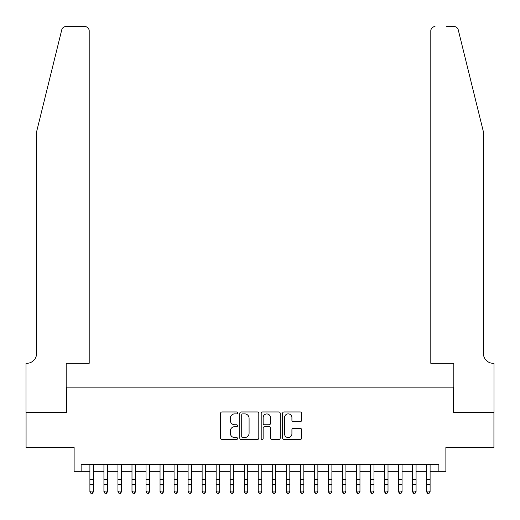 <?xml version="1.0" encoding="UTF-8"?>
<svg xmlns="http://www.w3.org/2000/svg" width="520" height="520" viewBox="0 0 520 520"><rect width="100%" height="100%" fill="white"/><g stroke="black" fill="none" stroke-linecap="round" stroke-linejoin="round"><path stroke-width="0.78" d="M237.556 412.919A0.962 0.962 0 0 0 236.594 411.957L221.962 411.957A1.378 1.378 0 0 0 220.584 413.335L220.584 438.12A1.378 1.378 0 0 0 221.962 439.498L236.594 439.498A0.962 0.962 0 0 0 237.556 438.536A0.962 0.962 0 0 0 236.594 437.567L234.696 437.567A4.407 4.407 0 0 1 230.289 433.16L230.289 431.1A4.407 4.407 0 0 1 234.696 426.693L236.594 426.693A0.962 0.962 0 0 0 237.556 425.724A0.962 0.962 0 0 0 236.594 424.762L234.696 424.762A4.407 4.407 0 0 1 230.289 420.355L230.289 418.288A4.407 4.407 0 0 1 234.696 413.881L236.594 413.881A0.962 0.962 0 0 0 237.556 412.919M300.242 421.662A1.378 1.378 0 0 0 301.62 420.29L301.62 413.335A1.378 1.378 0 0 0 300.242 411.957L283.992 411.957A1.378 1.378 0 0 0 282.62 413.335L282.62 438.12A1.378 1.378 0 0 0 283.992 439.498L300.242 439.498A1.378 1.378 0 0 0 301.62 438.12L301.62 429.722A1.378 1.378 0 0 0 300.242 428.344L293.286 428.344A1.378 1.378 0 0 0 291.915 429.722L291.915 433.888A3.686 3.686 0 0 1 288.23 437.567A3.686 3.686 0 0 1 284.544 433.888L284.544 417.567A3.686 3.686 0 0 1 288.23 413.881A3.686 3.686 0 0 1 291.915 417.567L291.915 420.29A1.378 1.378 0 0 0 293.286 421.662L300.242 421.662M81.133 471.322L81.133 464.308L438.867 464.308L438.867 471.322L445.881 471.322L445.881 447.473L493.928 447.473L493.928 412.399L453.596 412.399L453.596 387.147L66.404 387.147L66.404 412.399L26.072 412.399L26.072 447.473L74.12 447.473L74.12 471.322L89.901 471.322M258.798 413.335A1.378 1.378 0 0 0 257.419 411.957L241.169 411.957A1.378 1.378 0 0 0 239.792 413.335L239.792 438.12A1.378 1.378 0 0 0 241.169 439.498L257.419 439.498A1.378 1.378 0 0 0 258.798 438.12L258.798 413.335M262.581 411.957L278.831 411.957A1.378 1.378 0 0 1 280.209 413.335L280.209 438.12A1.378 1.378 0 0 1 278.831 439.498L271.875 439.498A1.378 1.378 0 0 1 270.498 438.12L270.498 428.071A1.378 1.378 0 0 0 269.12 426.693L264.511 426.693A1.378 1.378 0 0 0 263.133 428.071L263.133 438.536A0.962 0.962 0 0 1 262.171 439.498A0.962 0.962 0 0 1 261.203 438.536L261.203 413.335A1.378 1.378 0 0 1 262.581 411.957M93.412 471.322L103.928 471.322M107.439 471.322L117.956 471.322M121.466 471.322L131.989 471.322M135.493 471.322L146.016 471.322M149.526 471.322L160.043 471.322M163.553 471.322L174.077 471.322M177.58 471.322L188.103 471.322M191.607 471.322L202.131 471.322M205.641 471.322L216.158 471.322M219.667 471.322L230.191 471.322M233.694 471.322L244.218 471.322M247.728 471.322L258.245 471.322M261.755 471.322L272.272 471.322M275.782 471.322L286.306 471.322M289.809 471.322L300.333 471.322M303.843 471.322L314.36 471.322M317.87 471.322L328.393 471.322M331.897 471.322L342.42 471.322M345.924 471.322L356.447 471.322M359.957 471.322L370.474 471.322M373.984 471.322L384.507 471.322M388.011 471.322L398.535 471.322M402.044 471.322L412.562 471.322M416.072 471.322L426.589 471.322M430.099 471.322L438.867 471.322M242.684 413.881A0.962 0.962 0 0 0 241.722 414.85L241.722 436.605A0.962 0.962 0 0 0 242.684 437.567L244.68 437.567A4.407 4.407 0 0 0 249.087 433.16L249.087 418.288A4.407 4.407 0 0 0 244.68 413.881L242.684 413.881M270.498 417.638A3.686 3.686 0 0 0 266.819 413.953A3.686 3.686 0 0 0 263.133 417.638L263.133 423.384A1.378 1.378 0 0 0 264.511 424.762L269.12 424.762A1.378 1.378 0 0 0 270.498 423.384L270.498 417.638M93.412 464.308L93.412 491.849L92.359 493.389L90.955 493.084L92.359 493.389M89.901 464.308L89.901 491.069L93.412 491.069L92.359 493.084M90.955 493.389L89.901 491.849L89.901 491.069L90.955 493.084M61.757 29.809C62.829 27.502 62.829 27.502 61.757 29.809L36.589 131.827L36.589 353.476A9.822 9.822 0 0 1 26.773 363.298L26 363.298L26 412.399L66.189 412.399L66.189 363.298L89.2 363.298L89.2 30.816A4.205 4.205 0 0 0 84.994 26.611L65.839 26.611A4.205 4.205 0 0 0 61.757 29.809M73.346 26.611L84.994 26.611C87.529 26.878 88.933 28.282 89.2 30.816L89.2 363.298M36.589 353.476A9.822 9.822 0 0 1 26.773 363.298M475.69 100.542L458.244 29.809C457.171 27.502 457.171 27.502 458.244 29.809C457.171 27.502 457.171 27.502 458.244 29.809L483.412 131.827L483.412 353.476A9.822 9.822 0 0 0 493.226 363.298L494 363.298L494 412.399L453.81 412.399L453.81 363.298L430.8 363.298L430.8 30.816L430.8 363.298M446.654 26.611L454.162 26.611A4.205 4.205 0 0 1 458.244 29.809M435.006 26.611A4.205 4.205 0 0 0 430.8 30.816C431.067 28.282 432.471 26.878 435.006 26.611M483.412 353.476A9.822 9.822 0 0 0 493.226 363.298M107.439 464.308L107.439 491.849L106.385 493.389L104.981 493.084L106.385 493.389M103.928 464.308L103.928 491.069L107.439 491.069L106.385 493.084M104.981 493.389L103.928 491.849L103.928 491.069L104.981 493.084M121.466 464.308L121.466 491.849L120.413 493.389L119.009 493.084L120.413 493.389M117.956 464.308L117.956 491.069L121.466 491.069L120.413 493.084M119.009 493.389L117.956 491.849L117.956 491.069L119.009 493.084M135.493 464.308L135.493 491.849L134.44 493.389L133.042 493.084L134.44 493.389M131.989 464.308L131.989 491.069L135.493 491.069L134.44 493.084M133.042 493.389L131.989 491.849L131.989 491.069L133.042 493.084M149.526 464.308L149.526 491.849L148.473 493.389L147.069 493.084L148.473 493.389M146.016 464.308L146.016 491.069L149.526 491.069L148.473 493.084M147.069 493.389L146.016 491.849L146.016 491.069L147.069 493.084M163.553 464.308L163.553 491.849L162.5 493.389L161.096 493.084L162.5 493.389M160.043 464.308L160.043 491.069L163.553 491.069L162.5 493.084M161.096 493.389L160.043 491.849L160.043 491.069L161.096 493.084M177.58 464.308L177.58 491.849L176.527 493.389L175.123 493.084L176.527 493.389M174.077 464.308L174.077 491.069L177.58 491.069L176.527 493.084M175.123 493.389L174.077 491.849L174.077 491.069L175.123 493.084M191.607 464.308L191.607 491.849L190.561 493.389L189.156 493.084L190.561 493.389M188.103 464.308L188.103 491.069L191.607 491.069L190.561 493.084M189.156 493.389L188.103 491.849L188.103 491.069L189.156 493.084M205.641 464.308L205.641 491.849L204.588 493.389L203.183 493.084L204.588 493.389M202.131 464.308L202.131 491.069L205.641 491.069L204.588 493.084M203.183 493.389L202.131 491.849L202.131 491.069L203.183 493.084M219.667 464.308L219.667 491.849L218.614 493.389L217.211 493.084L218.614 493.389M216.158 464.308L216.158 491.069L219.667 491.069L218.614 493.084M217.211 493.389L216.158 491.849L216.158 491.069L217.211 493.084M233.694 464.308L233.694 491.849L232.642 493.389L231.244 493.084L232.642 493.389M230.191 464.308L230.191 491.069L233.694 491.069L232.642 493.084M231.244 493.389L230.191 491.849L230.191 491.069L231.244 493.084M247.728 464.308L247.728 491.849L246.675 493.389L245.271 493.084L246.675 493.389M244.218 464.308L244.218 491.069L247.728 491.069L246.675 493.084M245.271 493.389L244.218 491.849L244.218 491.069L245.271 493.084M261.755 464.308L261.755 491.849L260.702 493.389L259.298 493.084L260.702 493.389M258.245 464.308L258.245 491.069L261.755 491.069L260.702 493.084M259.298 493.389L258.245 491.849L258.245 491.069L259.298 493.084M275.782 464.308L275.782 491.849L274.729 493.389L273.325 493.084L274.729 493.389M272.272 464.308L272.272 491.069L275.782 491.069L274.729 493.084M273.325 493.389L272.272 491.849L272.272 491.069L273.325 493.084M289.809 464.308L289.809 491.849L288.756 493.389L287.358 493.084L288.756 493.389M286.306 464.308L286.306 491.069L289.809 491.069L288.756 493.084M287.358 493.389L286.306 491.849L286.306 491.069L287.358 493.084M303.843 464.308L303.843 491.849L302.789 493.389L301.386 493.084L302.789 493.389M300.333 464.308L300.333 491.069L303.843 491.069L302.789 493.084M301.386 493.389L300.333 491.849L300.333 491.069L301.386 493.084M317.87 464.308L317.87 491.849L316.817 493.389L315.413 493.084L316.817 493.389M314.36 464.308L314.36 491.069L317.87 491.069L316.817 493.084M315.413 493.389L314.36 491.849L314.36 491.069L315.413 493.084M331.897 464.308L331.897 491.849L330.844 493.389L329.44 493.084L330.844 493.389M328.393 464.308L328.393 491.069L331.897 491.069L330.844 493.084M329.44 493.389L328.393 491.849L328.393 491.069L329.44 493.084M345.924 464.308L345.924 491.849L344.877 493.389L343.473 493.084L344.877 493.389M342.42 464.308L342.42 491.069L345.924 491.069L344.877 493.084M343.473 493.389L342.42 491.849L342.42 491.069L343.473 493.084M359.957 464.308L359.957 491.849L358.904 493.389L357.5 493.084L358.904 493.389M356.447 464.308L356.447 491.069L359.957 491.069L358.904 493.084M357.5 493.389L356.447 491.849L356.447 491.069L357.5 493.084M373.984 464.308L373.984 491.849L372.931 493.389L371.527 493.084L372.931 493.389M370.474 464.308L370.474 491.069L373.984 491.069L372.931 493.084M371.527 493.389L370.474 491.849L370.474 491.069L371.527 493.084M388.011 464.308L388.011 491.849L386.958 493.389L385.56 493.084L386.958 493.389M384.507 464.308L384.507 491.069L388.011 491.069L386.958 493.084M385.56 493.389L384.507 491.849L384.507 491.069L385.56 493.084M402.044 464.308L402.044 491.849L400.991 493.389L399.588 493.084L400.991 493.389M398.535 464.308L398.535 491.069L402.044 491.069L400.991 493.084M399.588 493.389L398.535 491.849L398.535 491.069L399.588 493.084M416.072 464.308L416.072 491.849L415.019 493.389L413.615 493.084L415.019 493.389M412.562 464.308L412.562 491.069L416.072 491.069L415.019 493.084M413.615 493.389L412.562 491.849L412.562 491.069L413.615 493.084M430.099 464.308L430.099 491.849L429.046 493.389L427.642 493.084L429.046 493.389M426.589 464.308L426.589 491.069L430.099 491.069L429.046 493.084M427.642 493.389L426.589 491.849L426.589 491.069L427.642 493.084M93.412 479.57L89.901 479.57M93.412 484.38L89.901 484.38M93.412 464.763L89.901 464.763M107.439 479.57L103.928 479.57M107.439 484.38L103.928 484.38M107.439 464.763L103.928 464.763M121.466 479.57L117.956 479.57M121.466 484.38L117.956 484.38M121.466 464.763L117.956 464.763M135.493 479.57L131.989 479.57M135.493 484.38L131.989 484.38M135.493 464.763L131.989 464.763M149.526 479.57L146.016 479.57M149.526 484.38L146.016 484.38M149.526 464.763L146.016 464.763M163.553 479.57L160.043 479.57M163.553 484.38L160.043 484.38M163.553 464.763L160.043 464.763M177.58 479.57L174.077 479.57M177.58 484.38L174.077 484.38M177.58 464.763L174.077 464.763M191.607 479.57L188.103 479.57M191.607 484.38L188.103 484.38M191.607 464.763L188.103 464.763M205.641 479.57L202.131 479.57M205.641 484.38L202.131 484.38M205.641 464.763L202.131 464.763M219.667 479.57L216.158 479.57M219.667 484.38L216.158 484.38M219.667 464.763L216.158 464.763M233.694 479.57L230.191 479.57M233.694 484.38L230.191 484.38M233.694 464.763L230.191 464.763M247.728 479.57L244.218 479.57M247.728 484.38L244.218 484.38M247.728 464.763L244.218 464.763M261.755 479.57L258.245 479.57M261.755 484.38L258.245 484.38M261.755 464.763L258.245 464.763M275.782 479.57L272.272 479.57M275.782 484.38L272.272 484.38M275.782 464.763L272.272 464.763M289.809 479.57L286.306 479.57M289.809 484.38L286.306 484.38M289.809 464.763L286.306 464.763M303.843 479.57L300.333 479.57M303.843 484.38L300.333 484.38M303.843 464.763L300.333 464.763M317.87 479.57L314.36 479.57M317.87 484.38L314.36 484.38M317.87 464.763L314.36 464.763M331.897 479.57L328.393 479.57M331.897 484.38L328.393 484.38M331.897 464.763L328.393 464.763M345.924 479.57L342.42 479.57M345.924 484.38L342.42 484.38M345.924 464.763L342.42 464.763M359.957 479.57L356.447 479.57M359.957 484.38L356.447 484.38M359.957 464.763L356.447 464.763M373.984 479.57L370.474 479.57M373.984 484.38L370.474 484.38M373.984 464.763L370.474 464.763M388.011 479.57L384.507 479.57M388.011 484.38L384.507 484.38M388.011 464.763L384.507 464.763M402.044 479.57L398.535 479.57M402.044 484.38L398.535 484.38M402.044 464.763L398.535 464.763M416.072 479.57L412.562 479.57M416.072 484.38L412.562 484.38M416.072 464.763L412.562 464.763M430.099 479.57L426.589 479.57M430.099 484.38L426.589 484.38M430.099 464.763L426.589 464.763"/></g></svg>
